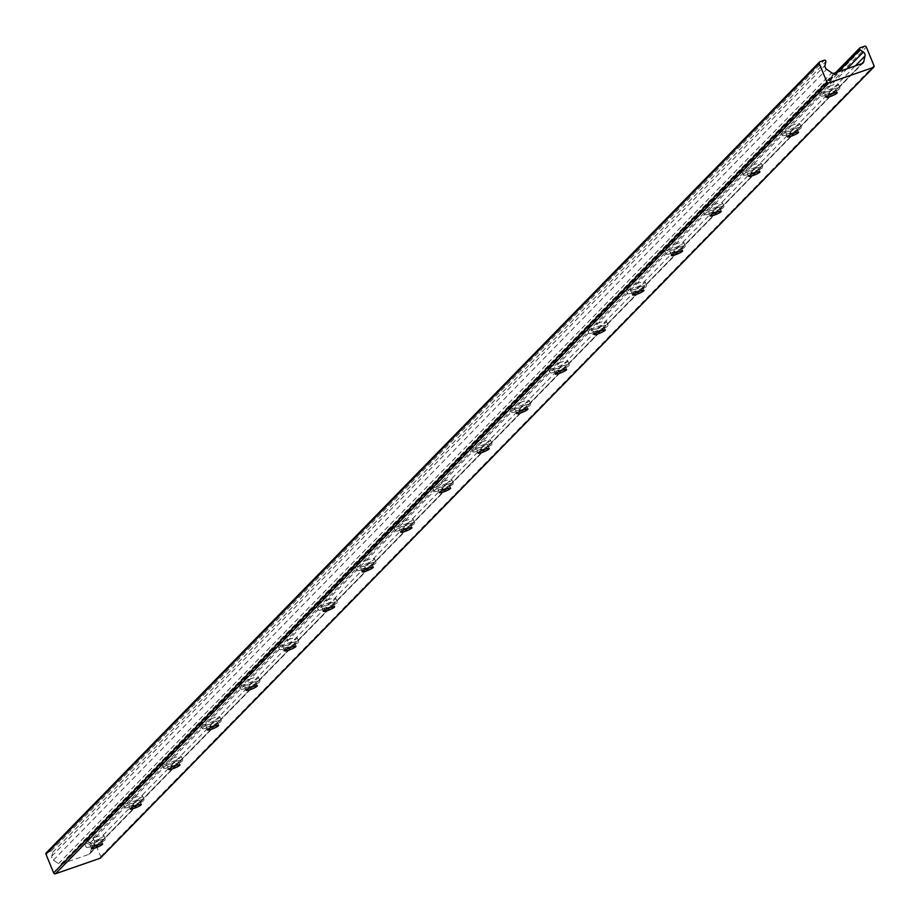 <?xml version="1.0" encoding="UTF-8"?>
<svg xmlns="http://www.w3.org/2000/svg" width="920" height="920" viewBox="0 0 920 920"><rect width="100%" height="100%" fill="white"/><g stroke="black" fill="none" stroke-linecap="round" stroke-linejoin="round"><path stroke-width="0.69" stroke-dasharray="4.6 3.45" d="M833.071 89.228A10.384 1.598 -22.3 0 1 840.018 88.009A10.384 1.598 -22.3 0 1 831.013 93.426A10.384 1.598 -22.3 0 1 820.801 95.887A10.384 1.598 -22.3 0 1 833.071 89.228M828.862 93.529A6.037 0.931 -22.3 0 1 824.814 94.242A6.037 0.931 -22.3 0 1 831.956 90.367A6.037 0.931 -22.3 0 1 836.004 89.654A6.037 0.931 -22.3 0 1 828.862 93.529M831.507 85.433A10.384 1.598 157.7 0 0 819.248 92.092A10.384 1.598 157.7 0 0 829.46 89.631A10.384 1.598 157.7 0 0 838.465 84.203A10.384 1.598 157.7 0 0 831.507 85.433M794.408 128.766A10.384 1.598 -22.3 0 1 801.355 127.546A10.384 1.598 -22.3 0 1 792.35 132.963A10.384 1.598 -22.3 0 1 782.138 135.424A10.384 1.598 -22.3 0 1 794.408 128.766M790.199 133.066A6.037 0.931 -22.3 0 1 786.163 133.779A6.037 0.931 -22.3 0 1 793.293 129.904A6.037 0.931 -22.3 0 1 797.341 129.191A6.037 0.931 -22.3 0 1 790.199 133.066M792.844 124.97A10.384 1.598 157.7 0 0 780.585 131.629A10.384 1.598 157.7 0 0 790.797 129.168A10.384 1.598 157.7 0 0 799.802 123.751A10.384 1.598 157.7 0 0 792.844 124.97M755.745 168.314A10.384 1.598 -22.3 0 1 762.692 167.095A10.384 1.598 -22.3 0 1 753.687 172.511A10.384 1.598 -22.3 0 1 743.475 174.972A10.384 1.598 -22.3 0 1 755.745 168.314M751.536 172.615A6.037 0.931 -22.3 0 1 747.5 173.316A6.037 0.931 -22.3 0 1 754.63 169.452A6.037 0.931 -22.3 0 1 758.678 168.739A6.037 0.931 -22.3 0 1 751.536 172.615M754.181 164.519A10.384 1.598 157.7 0 0 741.922 171.177A10.384 1.598 157.7 0 0 752.134 168.716A10.384 1.598 157.7 0 0 761.139 163.288A10.384 1.598 157.7 0 0 754.181 164.519M717.082 207.851A10.384 1.598 -22.3 0 1 724.029 206.632A10.384 1.598 -22.3 0 1 715.024 212.048A10.384 1.598 -22.3 0 1 704.812 214.509A10.384 1.598 -22.3 0 1 717.082 207.851M712.873 212.152A6.037 0.931 -22.3 0 1 708.837 212.865A6.037 0.931 -22.3 0 1 715.967 208.989A6.037 0.931 -22.3 0 1 720.015 208.276A6.037 0.931 -22.3 0 1 712.873 212.152M715.519 204.056A10.384 1.598 157.7 0 0 703.259 210.714A10.384 1.598 157.7 0 0 713.471 208.253A10.384 1.598 157.7 0 0 722.476 202.837A10.384 1.598 157.7 0 0 715.519 204.056M678.419 247.399A10.384 1.598 -22.3 0 1 685.365 246.169A10.384 1.598 -22.3 0 1 676.361 251.597A10.384 1.598 -22.3 0 1 666.149 254.058A10.384 1.598 -22.3 0 1 678.419 247.399M674.21 251.7A6.037 0.931 -22.3 0 1 670.174 252.402A6.037 0.931 -22.3 0 1 677.304 248.526A6.037 0.931 -22.3 0 1 681.352 247.825A6.037 0.931 -22.3 0 1 674.21 251.7M676.856 243.593A10.384 1.598 157.7 0 0 664.596 250.251A10.384 1.598 157.7 0 0 674.808 247.802A10.384 1.598 157.7 0 0 683.813 242.374A10.384 1.598 157.7 0 0 676.856 243.593M639.756 286.936A10.384 1.598 -22.3 0 1 646.702 285.717A10.384 1.598 -22.3 0 1 637.698 291.134A10.384 1.598 -22.3 0 1 627.486 293.595A10.384 1.598 -22.3 0 1 639.756 286.936M635.547 291.237A6.037 0.931 -22.3 0 1 631.511 291.95A6.037 0.931 -22.3 0 1 638.641 288.075A6.037 0.931 -22.3 0 1 642.689 287.362A6.037 0.931 -22.3 0 1 635.547 291.237M638.192 283.142A10.384 1.598 157.7 0 0 625.933 289.8A10.384 1.598 157.7 0 0 636.145 287.339A10.384 1.598 157.7 0 0 645.15 281.922A10.384 1.598 157.7 0 0 638.192 283.142M601.094 326.473A10.384 1.598 -22.3 0 1 608.039 325.254A10.384 1.598 -22.3 0 1 599.046 330.683A10.384 1.598 -22.3 0 1 588.823 333.132A10.384 1.598 -22.3 0 1 601.094 326.473M596.884 330.774A6.037 0.931 -22.3 0 1 592.848 331.487A6.037 0.931 -22.3 0 1 599.978 327.612A6.037 0.931 -22.3 0 1 604.026 326.91A6.037 0.931 -22.3 0 1 596.884 330.774M599.529 322.678A10.384 1.598 157.7 0 0 587.27 329.337A10.384 1.598 157.7 0 0 597.482 326.876A10.384 1.598 157.7 0 0 606.487 321.459A10.384 1.598 157.7 0 0 599.529 322.678M562.43 366.022A10.384 1.598 -22.3 0 1 569.376 364.803A10.384 1.598 -22.3 0 1 560.384 370.219A10.384 1.598 -22.3 0 1 550.16 372.68A10.384 1.598 -22.3 0 1 562.43 366.022M558.221 370.323A6.037 0.931 -22.3 0 1 554.185 371.036A6.037 0.931 -22.3 0 1 561.315 367.16A6.037 0.931 -22.3 0 1 565.363 366.447A6.037 0.931 -22.3 0 1 558.221 370.323M560.866 362.227A10.384 1.598 157.7 0 0 548.607 368.885A10.384 1.598 157.7 0 0 558.819 366.424A10.384 1.598 157.7 0 0 567.824 360.997A10.384 1.598 157.7 0 0 560.866 362.227M523.767 405.559A10.384 1.598 -22.3 0 1 530.713 404.34A10.384 1.598 -22.3 0 1 521.721 409.756A10.384 1.598 -22.3 0 1 511.497 412.217A10.384 1.598 -22.3 0 1 523.767 405.559M519.558 409.86A6.037 0.931 -22.3 0 1 515.522 410.573A6.037 0.931 -22.3 0 1 522.652 406.697A6.037 0.931 -22.3 0 1 526.7 405.984A6.037 0.931 -22.3 0 1 519.558 409.86M522.215 401.764A10.384 1.598 157.7 0 0 509.944 408.422A10.384 1.598 157.7 0 0 520.156 405.961A10.384 1.598 157.7 0 0 529.161 400.545A10.384 1.598 157.7 0 0 522.215 401.764M485.104 445.107A10.384 1.598 -22.3 0 1 492.05 443.888A10.384 1.598 -22.3 0 1 483.057 449.305A10.384 1.598 -22.3 0 1 472.834 451.766A10.384 1.598 -22.3 0 1 485.104 445.107M480.895 449.409A6.037 0.931 -22.3 0 1 476.859 450.11A6.037 0.931 -22.3 0 1 483.989 446.246A6.037 0.931 -22.3 0 1 488.037 445.533A6.037 0.931 -22.3 0 1 480.895 449.409M483.552 441.312A10.384 1.598 157.7 0 0 471.281 447.971A10.384 1.598 157.7 0 0 481.493 445.51A10.384 1.598 157.7 0 0 490.498 440.082A10.384 1.598 157.7 0 0 483.552 441.312M446.441 484.644A10.384 1.598 -22.3 0 1 453.387 483.425A10.384 1.598 -22.3 0 1 444.394 488.842A10.384 1.598 -22.3 0 1 434.171 491.303A10.384 1.598 -22.3 0 1 446.441 484.644M442.232 488.945A6.037 0.931 -22.3 0 1 438.196 489.659A6.037 0.931 -22.3 0 1 445.326 485.783A6.037 0.931 -22.3 0 1 449.374 485.07A6.037 0.931 -22.3 0 1 442.232 488.945M444.889 480.849A10.384 1.598 157.7 0 0 432.618 487.508A10.384 1.598 157.7 0 0 442.83 485.047A10.384 1.598 157.7 0 0 451.835 479.63A10.384 1.598 157.7 0 0 444.889 480.849M407.778 524.193A10.384 1.598 -22.3 0 1 414.724 522.962A10.384 1.598 -22.3 0 1 405.731 528.39A10.384 1.598 -22.3 0 1 395.508 530.851A10.384 1.598 -22.3 0 1 407.778 524.193M403.57 528.494A6.037 0.931 -22.3 0 1 399.533 529.195A6.037 0.931 -22.3 0 1 406.663 525.32A6.037 0.931 -22.3 0 1 410.711 524.618A6.037 0.931 -22.3 0 1 403.57 528.494M406.226 520.386A10.384 1.598 157.7 0 0 393.955 527.045A10.384 1.598 157.7 0 0 404.167 524.596A10.384 1.598 157.7 0 0 413.172 519.167A10.384 1.598 157.7 0 0 406.226 520.386M369.115 563.73A10.384 1.598 -22.3 0 1 376.061 562.511A10.384 1.598 -22.3 0 1 367.068 567.928A10.384 1.598 -22.3 0 1 356.845 570.389A10.384 1.598 -22.3 0 1 369.115 563.73M364.906 568.031A6.037 0.931 -22.3 0 1 360.87 568.744A6.037 0.931 -22.3 0 1 368 564.868A6.037 0.931 -22.3 0 1 372.048 564.155A6.037 0.931 -22.3 0 1 364.906 568.031M367.563 559.935A10.384 1.598 157.7 0 0 355.292 566.593A10.384 1.598 157.7 0 0 365.504 564.132A10.384 1.598 157.7 0 0 374.509 558.716A10.384 1.598 157.7 0 0 367.563 559.935M330.452 603.267A10.384 1.598 -22.3 0 1 337.398 602.048A10.384 1.598 -22.3 0 1 328.405 607.476A10.384 1.598 -22.3 0 1 318.193 609.925A10.384 1.598 -22.3 0 1 330.452 603.267M326.243 607.568A6.037 0.931 -22.3 0 1 322.207 608.281A6.037 0.931 -22.3 0 1 329.337 604.405A6.037 0.931 -22.3 0 1 333.385 603.704A6.037 0.931 -22.3 0 1 326.243 607.568M328.9 599.472A10.384 1.598 157.7 0 0 316.629 606.13A10.384 1.598 157.7 0 0 326.841 603.669A10.384 1.598 157.7 0 0 335.846 598.253A10.384 1.598 157.7 0 0 328.9 599.472M291.789 642.815A10.384 1.598 -22.3 0 1 298.735 641.596A10.384 1.598 -22.3 0 1 289.742 647.013A10.384 1.598 -22.3 0 1 279.53 649.474A10.384 1.598 -22.3 0 1 291.789 642.815M287.58 647.116A6.037 0.931 -22.3 0 1 283.544 647.83A6.037 0.931 -22.3 0 1 290.674 643.954A6.037 0.931 -22.3 0 1 294.722 643.241A6.037 0.931 -22.3 0 1 287.58 647.116M290.237 639.02A10.384 1.598 157.7 0 0 277.966 645.679A10.384 1.598 157.7 0 0 288.178 643.218A10.384 1.598 157.7 0 0 297.183 637.79A10.384 1.598 157.7 0 0 290.237 639.02M253.126 682.352A10.384 1.598 -22.3 0 1 260.072 681.133A10.384 1.598 -22.3 0 1 251.079 686.55A10.384 1.598 -22.3 0 1 240.867 689.011A10.384 1.598 -22.3 0 1 253.126 682.352M248.929 686.654A6.037 0.931 -22.3 0 1 244.881 687.366A6.037 0.931 -22.3 0 1 252.011 683.491A6.037 0.931 -22.3 0 1 256.059 682.778A6.037 0.931 -22.3 0 1 248.929 686.654M251.574 678.557A10.384 1.598 157.7 0 0 239.303 685.216A10.384 1.598 157.7 0 0 249.515 682.755A10.384 1.598 157.7 0 0 258.52 677.338A10.384 1.598 157.7 0 0 251.574 678.557M214.463 721.901A10.384 1.598 -22.3 0 1 221.409 720.682A10.384 1.598 -22.3 0 1 212.416 726.098A10.384 1.598 -22.3 0 1 202.204 728.559A10.384 1.598 -22.3 0 1 214.463 721.901M210.266 726.202A6.037 0.931 -22.3 0 1 206.218 726.904A6.037 0.931 -22.3 0 1 213.359 723.039A6.037 0.931 -22.3 0 1 217.396 722.327A6.037 0.931 -22.3 0 1 210.266 726.202M212.911 718.106A10.384 1.598 157.7 0 0 200.64 724.764A10.384 1.598 157.7 0 0 210.852 722.303A10.384 1.598 157.7 0 0 219.857 716.875A10.384 1.598 157.7 0 0 212.911 718.106M175.8 761.438A10.384 1.598 -22.3 0 1 182.746 760.219A10.384 1.598 -22.3 0 1 173.754 765.635A10.384 1.598 -22.3 0 1 163.541 768.096A10.384 1.598 -22.3 0 1 175.8 761.438M171.603 765.739A6.037 0.931 -22.3 0 1 167.555 766.452A6.037 0.931 -22.3 0 1 174.696 762.577A6.037 0.931 -22.3 0 1 178.733 761.863A6.037 0.931 -22.3 0 1 171.603 765.739M174.248 757.643A10.384 1.598 157.7 0 0 161.977 764.301A10.384 1.598 157.7 0 0 172.189 761.841A10.384 1.598 157.7 0 0 181.194 756.424A10.384 1.598 157.7 0 0 174.248 757.643M137.137 800.986A10.384 1.598 -22.3 0 1 144.095 799.756A10.384 1.598 -22.3 0 1 135.09 805.184A10.384 1.598 -22.3 0 1 124.878 807.645A10.384 1.598 -22.3 0 1 137.137 800.986M132.94 805.287A6.037 0.931 -22.3 0 1 128.892 805.989A6.037 0.931 -22.3 0 1 136.034 802.113A6.037 0.931 -22.3 0 1 140.07 801.412A6.037 0.931 -22.3 0 1 132.94 805.287M135.585 797.18A10.384 1.598 157.7 0 0 123.314 803.838A10.384 1.598 157.7 0 0 133.526 801.389A10.384 1.598 157.7 0 0 142.531 795.961A10.384 1.598 157.7 0 0 135.585 797.18M98.474 840.523A10.384 1.598 -22.3 0 1 105.432 839.304A10.384 1.598 -22.3 0 1 96.427 844.721A10.384 1.598 -22.3 0 1 86.215 847.182A10.384 1.598 -22.3 0 1 98.474 840.523M94.277 844.824A6.037 0.931 -22.3 0 1 90.229 845.537A6.037 0.931 -22.3 0 1 97.37 841.662A6.037 0.931 -22.3 0 1 101.407 840.949A6.037 0.931 -22.3 0 1 94.277 844.824M96.922 836.728A10.384 1.598 157.7 0 0 84.651 843.387A10.384 1.598 157.7 0 0 94.863 840.926A10.384 1.598 157.7 0 0 103.868 835.509A10.384 1.598 157.7 0 0 96.922 836.728M100.786 857.497A1.414 1.322 44.4 0 0 100.751 856.554L93.104 837.924A1.414 1.322 44.4 0 0 91.31 837.062L86.905 838.591A1.138 1.058 44.4 0 0 86.745 840.512L90.114 842.869A3.772 3.519 -135.6 0 1 91.735 846.825L90.482 852.553A2.829 2.633 -135.6 0 1 88.86 854.381L60.996 864.053A2.829 2.633 -135.6 0 1 58.477 863.673L53.417 860.131A3.772 3.519 -135.6 0 1 51.796 856.175L52.636 852.357A1.138 1.058 44.4 0 0 51.14 851.011L46.736 852.541L819.984 61.709M62.732 863.454L835.992 72.611M63.572 863.155L836.269 72.887M51.14 851.011L824.389 60.179M52.636 852.357L825.884 61.514M51.796 856.175L825.044 65.343M53.417 860.131L826.666 69.299M58.477 863.673L831.726 72.829M60.996 864.053L834.244 73.221M88.86 854.381L862.12 63.537M90.482 852.553L861.867 63.629M91.735 846.825L855.289 65.906M90.114 842.869L846.975 68.793M86.745 840.512L838.373 71.783M86.905 838.591L835.774 72.691M859.533 48.392L860.154 47.759M91.31 837.062L864.558 46.23M93.104 837.924L866.352 47.081M100.751 856.554L874 65.722M840.018 88.009L838.465 84.203M820.801 95.887L819.248 92.092M837.234 92.678L836.004 89.654M826.056 97.255L824.814 94.242M801.355 127.546L799.802 123.751M782.138 135.424L780.585 131.629M798.571 132.215L797.341 129.191M787.394 136.804L786.163 133.779M762.692 167.095L761.139 163.288M743.475 174.972L741.922 171.177M759.908 171.752L758.678 168.739M748.731 176.341L747.5 173.316M724.029 206.632L722.476 202.837M704.812 214.509L703.259 210.714M721.245 211.301L720.015 208.276M710.067 215.889L708.837 212.865M685.365 246.169L683.813 242.374M666.149 254.058L664.596 250.251M682.582 250.838L681.352 247.825M671.404 255.427L670.174 252.402M646.702 285.717L645.15 281.922M627.486 293.595L625.933 289.8M643.919 290.386L642.689 287.362M632.741 294.964L631.511 291.95M608.039 325.254L606.487 321.459M588.823 333.132L587.27 329.337M605.268 329.923L604.026 326.91M594.078 334.512L592.848 331.487M569.376 364.803L567.824 360.997M550.16 372.68L548.607 368.885M566.605 369.472L565.363 366.447M555.415 374.049L554.185 371.036M530.713 404.34L529.161 400.545M511.497 412.217L509.944 408.422M527.942 409.009L526.7 405.984M516.752 413.597L515.522 410.573M492.05 443.888L490.498 440.082M472.834 451.766L471.281 447.971M489.279 448.546L488.037 445.533M478.089 453.134L476.859 450.11M453.387 483.425L451.835 479.63M434.171 491.303L432.618 487.508M450.616 488.094L449.374 485.07M439.438 492.683L438.196 489.659M414.724 522.962L413.172 519.167M395.508 530.851L393.955 527.045M411.953 527.631L410.711 524.618M400.775 532.22L399.533 529.195M376.061 562.511L374.509 558.716M356.845 570.389L355.292 566.593M373.29 567.18L372.048 564.155M362.112 571.757L360.87 568.744M337.398 602.048L335.846 598.253M318.193 609.925L316.629 606.13M334.627 606.717L333.385 603.704M323.449 611.306L322.207 608.281M298.735 641.596L297.183 637.79M279.53 649.474L277.966 645.679M295.964 646.265L294.722 643.241M284.786 650.842L283.544 647.83M260.072 681.133L258.52 677.338M240.867 689.011L239.303 685.216M257.301 685.803L256.059 682.778M246.123 690.391L244.881 687.366M221.409 720.682L219.857 716.875M202.204 728.559L200.64 724.764M218.638 725.339L217.396 722.327M207.46 729.928L206.218 726.904M182.746 760.219L181.194 756.424M163.541 768.096L161.977 764.301M179.975 764.888L178.733 761.863M168.797 769.476L167.555 766.452M144.095 799.756L142.531 795.961M124.878 807.645L123.314 803.838M141.312 804.425L140.07 801.412M130.134 809.013L128.892 805.989M105.432 839.304L103.868 835.509M86.215 847.182L84.651 843.387M102.649 843.973L101.407 840.949M91.471 848.55L90.229 845.537M63.491 863.638L836.74 72.795M89.826 853.771L863.086 62.928M86.514 838.833L835.555 72.76"/><path stroke-width="1.38" d="M833.198 93.38A6.037 0.931 -22.3 0 1 837.234 92.678A6.037 0.931 -22.3 0 1 832.002 95.829A6.037 0.931 -22.3 0 1 826.056 97.255A6.037 0.931 -22.3 0 1 833.198 93.38M794.535 132.928A6.037 0.931 -22.3 0 1 798.571 132.215A6.037 0.931 -22.3 0 1 793.339 135.366A6.037 0.931 -22.3 0 1 787.394 136.804A6.037 0.931 -22.3 0 1 794.535 132.928M755.872 172.465A6.037 0.931 -22.3 0 1 759.908 171.752A6.037 0.931 -22.3 0 1 754.676 174.915A6.037 0.931 -22.3 0 1 748.731 176.341A6.037 0.931 -22.3 0 1 755.872 172.465M717.209 212.014A6.037 0.931 -22.3 0 1 721.245 211.301A6.037 0.931 -22.3 0 1 716.013 214.452A6.037 0.931 -22.3 0 1 710.067 215.889A6.037 0.931 -22.3 0 1 717.209 212.014M678.546 251.551A6.037 0.931 -22.3 0 1 682.582 250.838A6.037 0.931 -22.3 0 1 677.35 254A6.037 0.931 -22.3 0 1 671.404 255.427A6.037 0.931 -22.3 0 1 678.546 251.551M639.883 291.099A6.037 0.931 -22.3 0 1 643.919 290.386A6.037 0.931 -22.3 0 1 638.687 293.537A6.037 0.931 -22.3 0 1 632.741 294.964A6.037 0.931 -22.3 0 1 639.883 291.099M601.22 330.636A6.037 0.931 -22.3 0 1 605.268 329.923A6.037 0.931 -22.3 0 1 600.024 333.074A6.037 0.931 -22.3 0 1 594.078 334.512A6.037 0.931 -22.3 0 1 601.22 330.636M562.557 370.173A6.037 0.931 -22.3 0 1 566.605 369.472A6.037 0.931 -22.3 0 1 561.361 372.623A6.037 0.931 -22.3 0 1 555.415 374.049A6.037 0.931 -22.3 0 1 562.557 370.173M523.894 409.722A6.037 0.931 -22.3 0 1 527.942 409.009A6.037 0.931 -22.3 0 1 522.698 412.16A6.037 0.931 -22.3 0 1 516.752 413.597A6.037 0.931 -22.3 0 1 523.894 409.722M485.231 449.259A6.037 0.931 -22.3 0 1 489.279 448.546A6.037 0.931 -22.3 0 1 484.035 451.709A6.037 0.931 -22.3 0 1 478.089 453.134A6.037 0.931 -22.3 0 1 485.231 449.259M446.568 488.807A6.037 0.931 -22.3 0 1 450.616 488.094A6.037 0.931 -22.3 0 1 445.372 491.245A6.037 0.931 -22.3 0 1 439.438 492.683A6.037 0.931 -22.3 0 1 446.568 488.807M407.905 528.344A6.037 0.931 -22.3 0 1 411.953 527.631A6.037 0.931 -22.3 0 1 406.709 530.794A6.037 0.931 -22.3 0 1 400.775 532.22A6.037 0.931 -22.3 0 1 407.905 528.344M369.242 567.893A6.037 0.931 -22.3 0 1 373.29 567.18A6.037 0.931 -22.3 0 1 368.046 570.331A6.037 0.931 -22.3 0 1 362.112 571.757A6.037 0.931 -22.3 0 1 369.242 567.893M330.579 607.43A6.037 0.931 -22.3 0 1 334.627 606.717A6.037 0.931 -22.3 0 1 329.383 609.868A6.037 0.931 -22.3 0 1 323.449 611.306A6.037 0.931 -22.3 0 1 330.579 607.43M291.916 646.967A6.037 0.931 -22.3 0 1 295.964 646.265A6.037 0.931 -22.3 0 1 290.72 649.417A6.037 0.931 -22.3 0 1 284.786 650.842A6.037 0.931 -22.3 0 1 291.916 646.967M253.253 686.515A6.037 0.931 -22.3 0 1 257.301 685.803A6.037 0.931 -22.3 0 1 252.057 688.953A6.037 0.931 -22.3 0 1 246.123 690.391A6.037 0.931 -22.3 0 1 253.253 686.515M214.59 726.053A6.037 0.931 -22.3 0 1 218.638 725.339A6.037 0.931 -22.3 0 1 213.394 728.502A6.037 0.931 -22.3 0 1 207.46 729.928A6.037 0.931 -22.3 0 1 214.59 726.053M175.927 765.601A6.037 0.931 -22.3 0 1 179.975 764.888A6.037 0.931 -22.3 0 1 174.731 768.039A6.037 0.931 -22.3 0 1 168.797 769.476A6.037 0.931 -22.3 0 1 175.927 765.601M137.264 805.138A6.037 0.931 -22.3 0 1 141.312 804.425A6.037 0.931 -22.3 0 1 136.079 807.587A6.037 0.931 -22.3 0 1 130.134 809.013A6.037 0.931 -22.3 0 1 137.264 805.138M98.601 844.686A6.037 0.931 -22.3 0 1 102.649 843.973A6.037 0.931 -22.3 0 1 97.416 847.124A6.037 0.931 -22.3 0 1 91.471 848.55A6.037 0.931 -22.3 0 1 98.601 844.686M828.69 82.938A1.414 1.322 -135.6 0 1 826.896 82.076L819.248 63.445A1.414 1.322 -135.6 0 1 819.984 61.709L824.389 60.179A1.138 1.058 -135.6 0 1 825.884 61.514L825.044 65.343A3.772 3.519 44.4 0 0 826.666 69.299L831.726 72.829A2.829 2.633 44.4 0 0 834.244 73.221L862.12 63.537A2.829 2.633 44.4 0 0 863.731 61.72L864.995 55.982A3.772 3.519 44.4 0 0 863.374 52.026L859.993 49.668A1.138 1.058 -135.6 0 1 860.154 47.759L864.558 46.23A1.414 1.322 -135.6 0 1 866.352 47.081L874 65.722A1.414 1.322 -135.6 0 1 873.264 67.459L828.69 82.938L55.441 873.77L100.015 858.291A1.414 1.322 44.4 0 0 100.786 857.497M46.736 852.541A1.414 1.322 44.4 0 0 46 854.277L53.647 872.919A1.414 1.322 44.4 0 0 55.441 873.77M53.647 872.919L826.896 82.076M46 854.277L819.248 63.445M861.867 63.629L863.731 61.72M855.289 65.906L864.995 55.982M846.975 68.793L863.374 52.026M838.373 71.783L859.993 49.668M835.774 72.691L859.533 48.392M100.015 858.291L873.264 67.459M46.253 852.851L819.501 62.008M835.555 72.76L859.774 48.001M100.498 857.992L873.747 67.148"/></g></svg>
